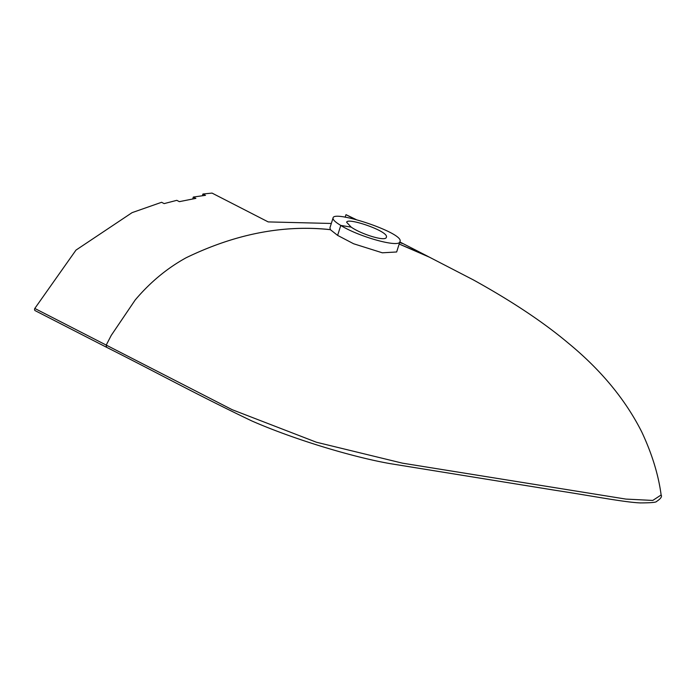 <?xml version="1.0" encoding="UTF-8"?>
<svg xmlns="http://www.w3.org/2000/svg" width="696" height="696" viewBox="0 0 696 696"><rect width="100%" height="100%" fill="white"/><g stroke="black" fill="none" stroke-linecap="round" stroke-linejoin="round"><path stroke-width="1.04" d="M345.181 217.222L345.99 214.664L356.204 219.605M345.99 214.664L355.038 219.31M399.739 242.243L402.175 243.487L399.687 242.391M331.322 223.468L268.204 221.911L212.036 193.088L202.936 194.01L205.494 195.324L193.323 197.055L195.889 198.369L179.351 201.649L176.793 200.335L164.143 203.606L161.585 202.292L132.101 212.637L75.986 250.099L34.8 308.45L106.218 345.085L111.247 335.376L135.181 300.002C150.075 282.358 167.04 268.282 186.067 257.79C235.248 233.96 283.368 224.573 330.417 229.628L329.947 227.792L333.053 217.996C333.41 209.6 404.924 233.29 399.948 241.573C399.582 248.298 358.188 236.527 340.779 225.426C335.237 222.102 332.671 219.631 333.053 217.996M424.656 254.727L399.165 244.035L429.667 257.294M202.397 195.706L202.936 194.01M35.453 310.747A1.844 1.322 -62.8 0 1 35.157 310.651A1.844 1.322 -62.8 0 1 34.8 308.45M186.067 257.79C235.213 233.952 283.324 224.582 330.391 229.689L330.409 229.628M661.13 494.978C662.235 496.579 660.73 498.728 656.615 501.425C656.311 502.399 650.821 502.895 640.155 502.912C624.008 502.234 590.878 495.691 555.269 490.297L390.082 463.623C351.297 456.837 292.337 438.75 251.787 420.932C198.865 395.702 155.495 371.873 106.584 347.295L106.218 345.085L232.212 409.709L316.402 442.23L402.445 463.162L625.895 499.084L652.77 500.433L661.13 494.978C658.451 474.811 652.004 453.827 641.79 432.025C625.426 399.53 600.865 369.846 568.101 342.963C543.306 322.126 511.699 301.098 473.289 279.862L420.097 252.361M330.391 229.689L337.612 235.387L353.629 243.765L382.313 252.805L396.65 251.978L399.948 241.573M351.158 227.105L346.66 222.302C347 216.969 389.577 231.472 386.341 237.266C385.906 241.912 361.32 234.3 351.158 227.105L340.779 225.426L337.621 235.387M192.74 198.908L193.323 197.055M399.826 241.964L427.44 256.128M35.157 310.651L106.584 347.295"/></g></svg>

